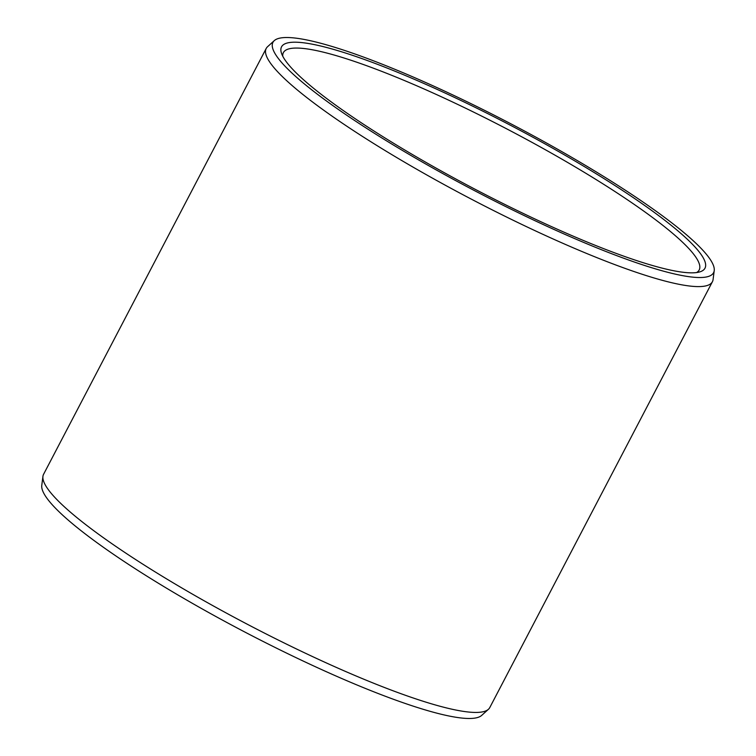<?xml version="1.0" encoding="UTF-8"?>
<svg xmlns="http://www.w3.org/2000/svg" width="756" height="756" viewBox="0 0 756 756"><rect width="100%" height="100%" fill="white"/><g stroke="black" fill="none" stroke-linecap="round" stroke-linejoin="round"><path stroke-width="1.13" d="M321.054 94.226A238.915 36.553 -152.4 0 1 281.468 53.185A238.915 36.553 -152.4 0 1 420.336 81.913A238.915 36.553 -152.4 0 1 665.478 220.818A238.915 36.553 27.6 0 1 699.81 271.886A238.915 36.553 27.6 0 1 534.426 218.739A238.915 36.553 27.6 0 1 321.054 94.226M282.753 56.209A234.596 35.891 -152.4 0 1 283.387 52.618A234.596 35.891 -152.4 0 1 435.106 93.924A234.596 35.891 -152.4 0 1 660.385 223.455A234.596 35.891 27.6 0 1 699.187 269.986A234.596 35.891 27.6 0 1 696.597 272.557M85.22 524.22A251.748 38.518 -152.4 0 1 42.931 476.393A251.748 38.518 -152.4 0 1 43.583 474.286L266.206 48.45A251.748 38.518 -152.4 0 1 267.567 46.711L274.286 40.626A248.611 38.036 -152.4 0 1 439.746 88.868A248.611 38.036 -152.4 0 1 672.462 223.389A248.611 38.036 27.6 0 1 714.222 270.62L713.069 279.607A251.748 38.518 27.6 0 1 712.417 281.714L489.793 707.55A251.748 38.518 27.6 0 1 488.433 709.289A251.748 38.518 27.6 0 1 320.884 660.442A251.748 38.518 27.6 0 1 85.22 524.22M712.417 281.714A251.748 38.518 27.6 0 1 549.603 237.384A251.748 38.518 27.6 0 1 307.843 98.384A251.748 38.518 -152.4 0 1 266.206 48.45M488.433 709.289L481.714 715.374A248.611 38.036 27.6 0 1 316.254 667.132A248.611 38.036 27.6 0 1 83.538 532.611A248.611 38.036 -152.4 0 1 41.778 485.38L42.931 476.393M274.286 40.626A248.611 38.036 -152.4 0 0 314.061 91.656A248.611 38.036 27.6 0 0 558.778 231.619A248.611 38.036 27.6 0 0 714.222 270.62"/></g></svg>
